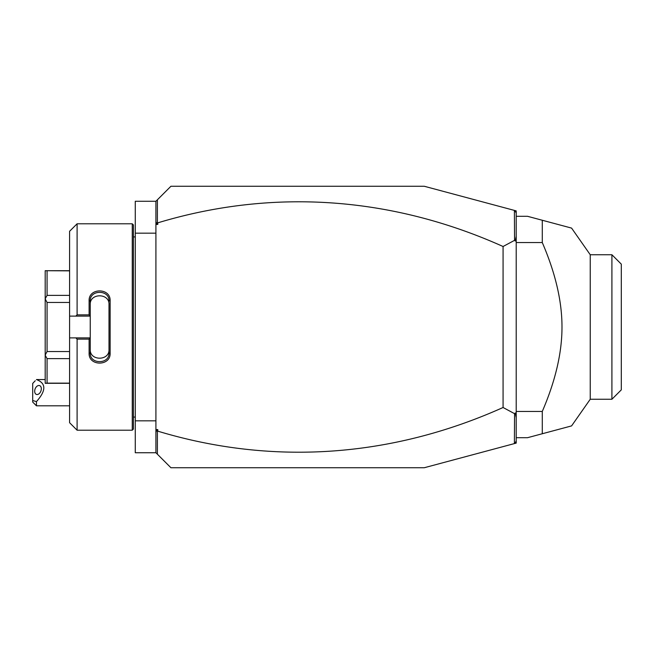 <?xml version="1.0" encoding="UTF-8"?>
<svg xmlns="http://www.w3.org/2000/svg" width="654" height="654" viewBox="0 0 654 654"><rect width="100%" height="100%" fill="white"/><g stroke="black" fill="none" stroke-linecap="round" stroke-linejoin="round"><path stroke-width="0.98" d="M514.404 210.408L516.21 210.899L516.21 443.101L424.258 467.741L170.923 467.741L155.914 452.731L135.272 452.731L135.272 201.268L155.914 201.268L170.923 186.259L424.258 186.259L514.404 210.408L514.551 240.337L503.073 246.501A955.388 675.566 90 0 0 157.786 222.842L157.786 224.436L155.914 224.436L155.914 201.268M155.914 233.176L135.272 233.176M155.914 420.824L135.272 420.824M132.263 430.209L133.391 429.081L133.391 224.919L132.263 223.791L132.263 430.209L77.098 430.209L77.098 339.14L75.839 337.881L69.586 337.881L69.586 422.705L77.098 430.209M77.098 314.86L77.098 223.791L69.586 231.295L69.586 316.119L75.839 316.119L77.098 314.86L89.108 314.86L89.108 300.766C88.511 287.637 110.714 287.646 110.125 300.766L110.125 353.234L108.997 352.947L108.997 304.535C109.594 292.918 89.631 292.918 90.236 304.535L90.236 301.053C89.623 289.46 109.602 289.452 108.997 301.053L110.125 300.766M75.839 316.119L90.236 316.119L90.236 338.012L89.108 339.14L77.098 339.14M89.108 314.86L90.236 316.119M90.236 315.988L90.236 301.053L89.108 300.766M110.125 353.234C110.714 366.363 88.511 366.363 89.108 353.234L89.108 339.14M89.108 353.234L90.236 352.947L90.236 338.012M108.997 349.465C109.602 361.073 89.631 361.09 90.236 349.465L90.236 352.947C89.623 364.54 109.602 364.548 108.997 352.947M90.236 337.881L75.839 337.881M69.586 316.119L69.586 337.881M69.586 302.459L47.072 302.459L45.191 298.911L45.191 270.707L69.586 270.854M69.586 295.387L47.072 295.387L45.191 298.788M69.586 351.541L47.072 351.541L47.072 302.459M69.586 358.613L47.072 358.613L45.191 355.212L45.191 298.911M47.072 351.541L45.191 355.089M69.586 383.146L47.072 383.146L47.072 358.613M47.072 383.146L45.191 383.293L45.191 355.212M47.072 295.387L47.072 270.854M155.914 452.731L155.914 224.436M155.914 221.453L156.322 223.366L157.393 222.564L157.393 199.789M157.786 224.436L156.322 223.366M516.21 212.771L514.551 210.604M514.404 443.592L514.551 413.663L503.073 407.499A955.388 675.566 -90 0 1 157.786 431.158L156.322 430.634L157.786 429.564L157.786 431.158M157.393 454.211L157.393 431.436M516.21 441.229L514.551 443.396M503.073 407.499L503.073 246.501M514.551 413.663L515.238 412.993L516.21 413.459M516.21 236.249L515.238 241.007L516.21 240.541M515.238 241.007L514.551 240.337M516.21 417.751L515.238 412.993M155.914 429.564L157.786 429.564M155.914 432.547L156.322 430.634M516.21 437.714L527.476 437.714L542.28 433.749L542.28 411.448L516.21 411.448M542.28 411.448C555.442 380.93 562.015 352.776 561.99 327C562.015 301.208 555.442 273.061 542.28 242.552L516.21 242.552M542.28 242.552L542.28 220.251L571.588 228.099L527.476 216.286L516.21 216.286M590.243 399.251L590.243 254.749L611.915 254.749L611.915 399.251L590.243 399.251L571.588 425.901M542.28 433.749L571.588 425.901L542.28 433.749M545.779 221.191L571.588 228.099L590.243 254.749M611.915 254.749L621.3 264.134L621.3 389.866L611.915 399.251M36.452 405.815L32.7 402.063L32.7 400.518L36.452 401.605L36.452 405.815L69.586 405.815M35.267 380.726L32.7 383.448L32.7 400.518M36.452 401.605C46.262 390.61 46.262 383.269 36.452 379.565M41.325 388.77A4.692 3.082 -69.6 0 0 39.641 385.607A4.692 3.082 -69.6 0 0 34.687 391.239A4.692 3.082 -69.6 0 0 36.371 394.403A4.692 3.082 -69.6 0 0 41.325 388.77M133.391 236.928L135.272 236.928M77.098 223.791L132.263 223.791M69.586 383.293L45.191 383.293M69.586 270.707L45.191 270.707M133.391 417.072L135.272 417.072M36.452 379.541L45.191 379.541"/></g></svg>
